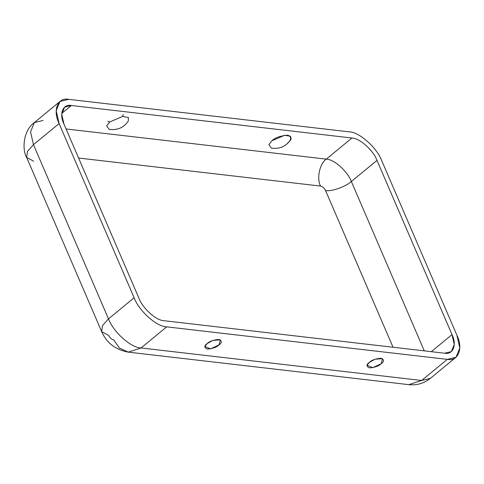 <?xml version="1.0" encoding="UTF-8"?>
<svg xmlns="http://www.w3.org/2000/svg" width="484" height="484" viewBox="0 0 484 484"><rect width="100%" height="100%" fill="white"/><g stroke="black" fill="none" stroke-linecap="round" stroke-linejoin="round"><path stroke-width="0.73" d="M290.448 139.936L290.618 136.319L284.683 135.26L271.911 140.777L268.814 144.698L271.409 148.14C279.589 149.223 285.935 146.489 290.448 139.936M109.723 121.986L106.631 125.9L109.227 129.343L106.631 125.907L109.723 121.986L122.506 116.462L128.435 117.527L128.26 121.151L128.435 117.521L122.494 116.462L109.723 121.986M381.18 363.756L382.529 358.638L375.003 359.249L369.34 362.383L367.041 365.305L372.771 367.665L381.18 363.756C378.748 366.067 374.828 367.447 369.407 367.882C366.261 366.455 366.237 364.621 369.34 362.383C371.766 360.066 375.687 358.686 381.108 358.251C384.254 359.685 384.278 361.518 381.18 363.756M207.152 343.586L204.859 346.508L210.582 348.867L218.992 344.959L220.341 339.841L212.815 340.452L207.152 343.586C209.584 341.268 213.504 339.895 218.919 339.453C222.071 340.887 222.096 342.72 218.992 344.959C216.566 347.276 212.639 348.649 207.225 349.085C204.073 347.657 204.054 345.824 207.152 343.586M113.722 339.931C111.653 339.447 109.983 337.953 108.712 335.46L101.64 331.582L102.541 325.514L108.495 318.877L134.135 297.769C138.872 310.843 156.774 326.839 166.696 326.857L447.276 359.37C458.221 361.772 463.503 348.462 456.884 335.17L381.852 160.954C377.121 147.88 359.213 131.884 349.297 131.866L68.716 99.347C57.771 96.951 52.484 110.261 59.102 123.553L134.135 297.769L59.102 123.553L33.469 144.662L108.495 318.877L33.469 144.662L27.509 151.298L26.608 157.367L27.509 151.298L33.469 144.662L59.102 123.553L56.186 110.733L59.986 101.458L68.716 99.347L349.297 131.866C359.213 131.884 377.121 147.88 381.852 160.954L456.884 335.17L459.8 347.99L456.001 357.265L447.276 359.37L166.696 326.857C156.774 326.839 138.872 310.843 134.135 297.769L108.495 318.877C113.232 331.951 131.14 347.948 141.056 347.966L166.696 326.857L141.056 347.966C131.14 347.948 113.232 331.951 108.495 318.877L102.541 325.514L101.64 331.582C106.522 342.817 115.392 349.666 128.254 352.134L141.056 347.966L421.637 380.484L447.276 359.37L421.637 380.484L141.056 347.966L128.254 352.134L119.512 348.135L113.722 339.931M393.038 347.246L325.557 190.551C324.286 188.058 322.616 186.564 320.547 186.074L78.577 158.032L320.547 186.074C316.482 178.433 319.646 163.616 326.307 159.127L351.941 138.013C359.57 138.031 373.346 150.336 376.988 160.392L452.02 334.607C457.108 344.832 453.042 355.068 444.627 353.223L164.046 320.711C156.417 320.692 142.641 308.387 138.999 298.332L63.973 124.116C58.879 113.891 62.944 103.655 71.36 105.5L351.941 138.013L71.36 105.5L64.65 107.121L61.728 114.254L63.973 124.116L138.999 298.332C142.641 308.387 156.417 320.692 164.046 320.711L444.627 353.223L451.342 351.602L454.264 344.469L452.02 334.607L376.988 160.392L351.354 181.5L424.293 350.87L351.354 181.5C345.588 186.788 331.401 191.767 325.557 190.551L393.038 347.246M456.001 357.265L430.367 378.373C424.014 383.395 416.833 385.488 408.829 384.653L421.637 380.484L430.367 378.373L421.637 380.484L408.829 384.653L128.254 352.134M431.286 351.68L452.02 334.607L431.286 351.68M61.764 113.401L71.36 105.5L61.764 113.401M66.06 128.962L326.307 159.127L66.06 128.962M271.911 140.777C275.196 137.644 280.508 135.78 287.847 135.187C292.106 137.123 292.142 139.61 287.944 142.641M59.986 101.458L34.352 122.567L30.552 131.842L33.469 144.662L30.552 131.842L34.352 122.567L43.076 120.462M33.68 161.239L26.608 157.367L101.64 331.582M376.988 160.392C373.346 150.336 359.57 138.031 351.941 138.013L326.307 159.127C333.936 159.139 347.706 171.445 351.354 181.5L376.988 160.392M351.354 181.5C347.706 171.445 333.936 159.139 326.307 159.127C319.646 163.616 316.482 178.433 320.547 186.074C322.616 186.564 324.286 188.058 325.557 190.551C331.401 191.767 345.588 186.788 351.354 181.5M109.227 129.343C117.4 130.426 123.747 127.691 128.266 121.145M123.305 114.526L122.506 116.462M109.777 121.944L107.823 121.2M34.352 122.567C22.421 131.122 22.385 150.899 26.608 157.367"/></g></svg>
